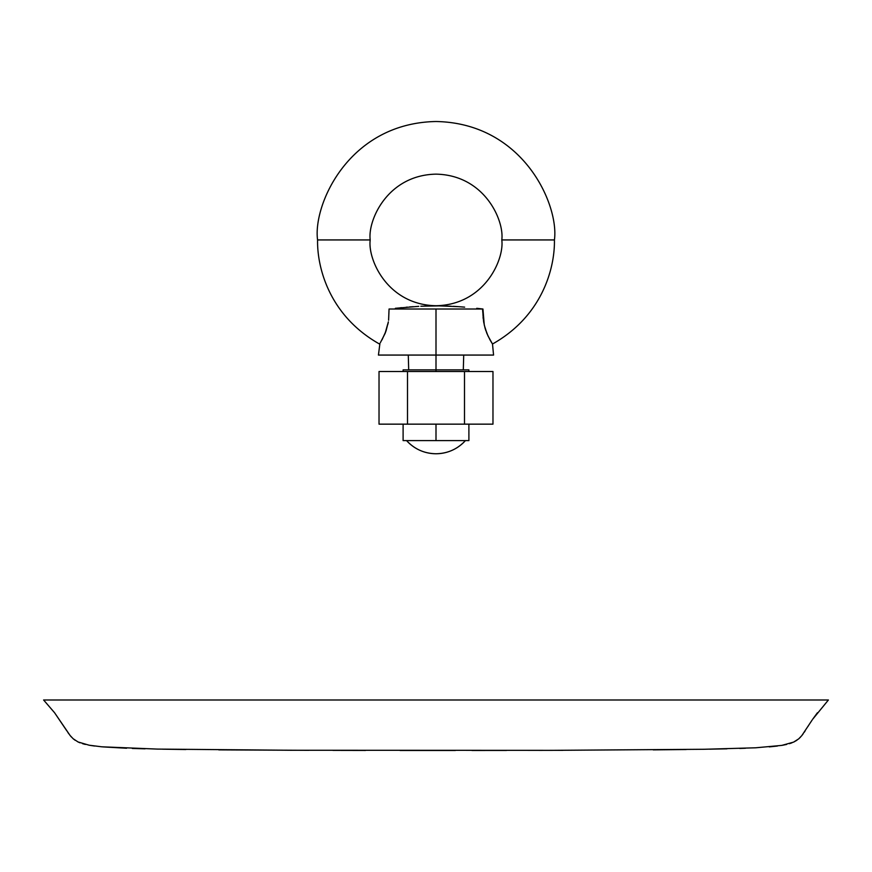 <?xml version="1.0" encoding="UTF-8"?>
<svg xmlns="http://www.w3.org/2000/svg" width="872" height="872" viewBox="0 0 872 872"><rect width="100%" height="100%" fill="white"/><g stroke="black" fill="none" stroke-linecap="round" stroke-linejoin="round"><path stroke-width="1.31" d="M476.755 308.317L482.946 309.015L436 309.015L436 355.068L493.563 355.068L492.506 344.015C542.678 315.806 554.952 267.606 554.428 239.942L501.792 239.942C504.441 259.18 484.701 304.829 436 305.734C387.299 304.829 367.559 259.18 370.208 239.942L317.572 239.942L370.208 239.942C367.559 220.692 387.299 175.043 436 174.149C484.701 175.043 504.441 220.692 501.792 239.942C504.441 220.692 484.701 175.043 436 174.149C387.299 175.043 367.559 220.692 370.208 239.942C367.559 259.18 387.299 304.829 436 305.734C484.701 304.829 504.441 259.18 501.792 239.942L554.428 239.942C559.181 205.302 523.658 123.126 436 121.513C348.342 123.126 312.819 205.302 317.572 239.942C317.048 267.606 329.322 315.806 379.494 344.015L379.93 343.339L379.494 344.015C329.322 315.806 317.048 267.606 317.572 239.942C312.819 205.302 348.342 123.126 436 121.513C523.658 123.126 559.181 205.302 554.428 239.942C554.952 267.606 542.678 315.806 492.506 344.015L488.004 335.938L485.039 328.068L483.644 321.877L482.51 308.971M483.241 318.88L483.055 316.841M458.879 306.693L464.645 307.14M457.691 306.617L453.233 306.345M451.14 306.236L446.998 306.061M420.827 306.236L439.063 305.876L458.836 306.693M437.722 305.865L432.904 305.876M436.109 305.865L435.292 305.865M432.937 305.876L431.433 305.898M430.027 305.919L424.424 306.083M413.284 306.682L409.513 306.966M407.409 307.14L406.199 307.238M401.545 307.663L400.194 307.805M395.376 308.296L418.756 306.345M388.618 320.035L389.054 309.015L388.596 320.242M436 453.756A39.48 39.48 0 0 0 465.419 440.6C457.484 449.167 447.674 453.549 436 453.756C424.326 453.549 414.516 449.167 406.581 440.6A39.48 39.48 0 0 0 436 453.756L436 453.756M403.104 369.881L468.896 369.881L436 369.881L436 371.516L436 355.068L436 369.881L403.104 369.881L403.104 371.516M436 424.152L436 440.6L468.896 440.6L436 440.6L436 424.152M482.968 315.413L482.946 309.015L484.265 325.038L486.958 333.573L490.129 340.102M489.988 339.851L492.07 343.339M486.489 332.385L486.859 333.322M485.028 328.046L485.944 330.902M389.054 309.015L436 309.015L436 355.068L378.437 355.068L493.563 355.068M380.454 342.5L385.053 333.54L388.356 321.844L386.056 330.902L381.98 339.895M812.715 719.204L817.435 712.729M812.192 719.956L801.837 735.576L798.719 738.857L793.575 742.127L781.803 745.397L755.697 747.794L703.955 749.277L550.941 750.356L290.42 750.258L157.407 749.092L101.719 746.803L89.086 745.2L78.055 741.963L73.117 738.704L70.065 735.445L54.565 712.729L43.6 699.987L54.587 712.751L66.872 730.921M807.963 726.441L808.431 725.7M804.246 732.262L805.129 730.921M801.88 735.51L803.156 733.832M798.807 738.769L800.583 737.025M793.705 742.072L796.91 740.241M789.465 743.663L791.972 742.802M782.413 745.288L786.642 744.426M769.246 746.89L777.41 746.04M739.696 748.449L745.451 748.241M709.557 749.179L726.943 748.819M653.237 749.866L686.177 749.528M539.038 750.378L563.138 750.323M471.97 750.476L506.479 750.443M400.085 750.476L455.369 750.487M332.962 750.378L365.521 750.443M218.763 749.866L308.862 750.323M162.443 749.179L185.823 749.528M132.304 748.449L145.057 748.819M102.754 746.89L126.549 748.241M89.587 745.288L94.59 746.04M82.535 743.663L85.358 744.426M78.295 742.072L80.028 742.802M73.194 738.769L75.09 740.241M70.12 735.51L71.417 737.025M67.754 732.262L68.844 733.832M43.6 699.987L828.4 699.987L812.704 719.215M387.92 324.177L388.313 322.084M385.086 333.464L385.566 332.243M379.93 343.339L378.437 355.068M403.104 440.6L436 440.6L403.104 440.6L403.104 424.152M407.507 371.516L407.507 424.152L379.026 424.152L379.026 371.516L492.974 371.516L492.974 424.152L492.974 371.516L464.493 371.516L464.493 424.152L464.493 371.516L379.026 371.516L379.026 424.152L407.507 424.152L407.507 371.516M492.974 424.152L407.507 424.152L492.974 424.152M468.896 369.881L468.896 371.516M468.896 424.152L468.896 440.6M463.719 355.068L463.305 369.881M408.696 369.881L408.281 355.068"/></g></svg>
